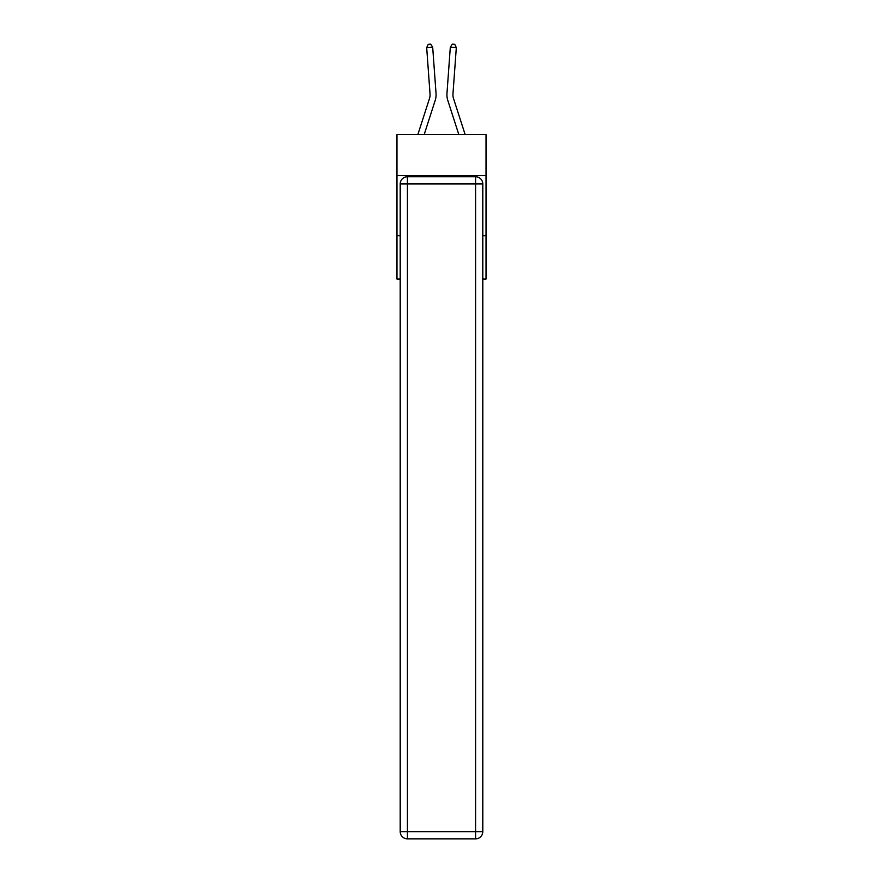 <?xml version="1.0" encoding="UTF-8"?>
<svg xmlns="http://www.w3.org/2000/svg" width="883" height="883" viewBox="0 0 883 883"><rect width="100%" height="100%" fill="white"/><g stroke="black" fill="none" stroke-linecap="round" stroke-linejoin="round"><path stroke-width="1.32" d="M486.047 175.529L486.047 134.602L396.953 134.602L396.953 175.529L486.047 175.529L486.047 279.061L482.791 279.061M400.209 235.717L396.953 235.717L396.953 175.529M486.047 235.717L482.791 235.717M396.953 235.717L396.953 279.061L400.209 279.061M436.036 93.521L432.681 47.141L436.036 93.521A18.057 18.057 0 0 1 435.209 100.364L424.171 134.602M465.153 134.602L453.52 98.521A12.042 12.042 0 0 1 452.968 93.951L456.323 47.572L450.319 47.141L446.964 93.521A18.057 18.057 0 0 0 447.791 100.364L458.829 134.602M407.427 176.732L475.573 176.732A7.219 7.219 0 0 1 482.791 183.951L482.791 831.631A7.219 7.219 0 0 1 475.573 838.85L407.427 838.85L407.427 831.631L475.573 831.631L475.573 183.951L407.427 183.951L407.427 831.631L400.209 831.631L400.209 183.951L407.427 183.951L407.427 176.732A7.219 7.219 0 0 0 400.209 183.951A7.219 7.219 0 0 1 407.427 176.732M400.209 831.631A7.219 7.219 0 0 0 407.427 838.85A7.219 7.219 0 0 1 400.209 831.631M453.52 98.521A12.042 12.042 0 0 1 452.968 93.951A12.042 12.042 0 0 0 453.52 98.521A12.042 12.042 0 0 1 452.968 93.951A12.042 12.042 0 0 0 453.52 98.521A12.042 12.042 0 0 1 452.968 93.951A12.042 12.042 0 0 0 453.52 98.521A12.042 12.042 0 0 1 452.968 93.951A12.042 12.042 0 0 0 453.52 98.521A12.042 12.042 0 0 1 452.968 93.951A12.042 12.042 0 0 0 453.52 98.521A12.042 12.042 0 0 1 452.968 93.951A12.042 12.042 0 0 0 453.52 98.521A12.042 12.042 0 0 1 452.968 93.951A12.042 12.042 0 0 0 453.52 98.521A12.042 12.042 0 0 1 452.968 93.951A12.042 12.042 0 0 0 453.52 98.521A12.042 12.042 0 0 1 452.968 93.951A12.042 12.042 0 0 0 453.52 98.521A12.042 12.042 0 0 1 452.968 93.951A12.042 12.042 0 0 0 453.52 98.521A12.042 12.042 0 0 1 452.968 93.951A12.042 12.042 0 0 0 453.52 98.521A12.042 12.042 0 0 1 452.968 93.951A12.042 12.042 0 0 0 453.52 98.521A12.042 12.042 0 0 1 452.968 93.951A12.042 12.042 0 0 0 453.52 98.521A12.042 12.042 0 0 1 452.968 93.951A12.042 12.042 0 0 0 453.52 98.521A12.042 12.042 0 0 1 452.968 93.951A12.042 12.042 0 0 0 453.52 98.521A12.042 12.042 0 0 1 452.968 93.951A12.042 12.042 0 0 0 453.52 98.521A12.042 12.042 0 0 1 452.968 93.951A12.042 12.042 0 0 0 453.52 98.521A12.042 12.042 0 0 1 452.968 93.951A12.042 12.042 0 0 0 453.52 98.521A12.042 12.042 0 0 1 452.968 93.951A12.042 12.042 0 0 0 453.52 98.521A12.042 12.042 0 0 1 452.968 93.951A12.042 12.042 0 0 0 453.52 98.521A12.042 12.042 0 0 1 452.968 93.951M456.323 47.572L454.745 44.327L452.35 44.15L450.319 47.141L446.964 93.521M417.847 134.602L429.48 98.521A12.042 12.042 0 0 0 430.032 93.951L426.677 47.572L428.255 44.327L430.65 44.15L432.681 47.141L426.677 47.572M429.48 98.521A12.042 12.042 0 0 0 430.032 93.951A12.042 12.042 0 0 1 429.48 98.521A12.042 12.042 0 0 0 430.032 93.951A12.042 12.042 0 0 1 429.48 98.521A12.042 12.042 0 0 0 430.032 93.951A12.042 12.042 0 0 1 429.48 98.521A12.042 12.042 0 0 0 430.032 93.951A12.042 12.042 0 0 1 429.48 98.521A12.042 12.042 0 0 0 430.032 93.951A12.042 12.042 0 0 1 429.48 98.521A12.042 12.042 0 0 0 430.032 93.951A12.042 12.042 0 0 1 429.48 98.521A12.042 12.042 0 0 0 430.032 93.951A12.042 12.042 0 0 1 429.48 98.521A12.042 12.042 0 0 0 430.032 93.951A12.042 12.042 0 0 1 429.48 98.521A12.042 12.042 0 0 0 430.032 93.951A12.042 12.042 0 0 1 429.48 98.521A12.042 12.042 0 0 0 430.032 93.951A12.042 12.042 0 0 1 429.48 98.521M475.573 838.85A7.219 7.219 0 0 0 482.791 831.631L475.573 831.631L475.573 838.85M482.791 183.951A7.219 7.219 0 0 0 475.573 176.732L475.573 183.951L482.791 183.951"/></g></svg>
